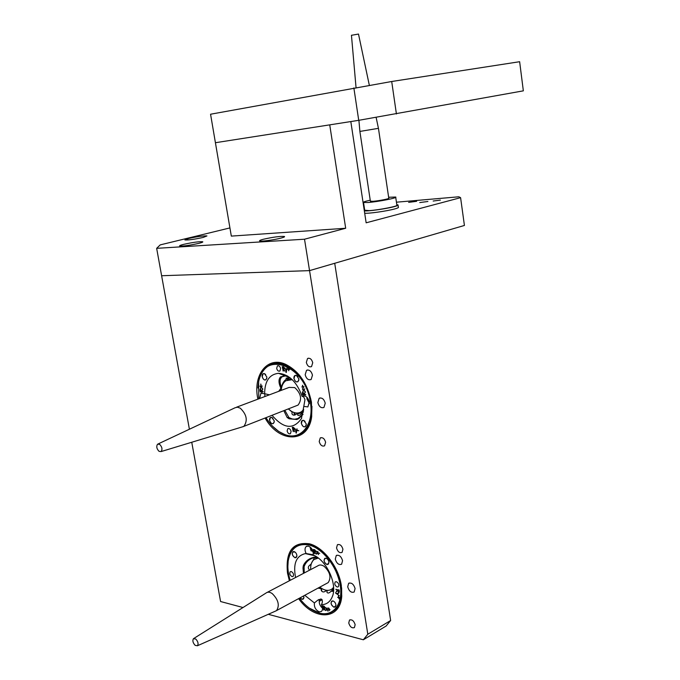 <?xml version="1.0" encoding="UTF-8"?>
<svg xmlns="http://www.w3.org/2000/svg" width="680" height="680" viewBox="0 0 680 680"><rect width="100%" height="100%" fill="white"/><g stroke="black" fill="none" stroke-linecap="round" stroke-linejoin="round"><path stroke-width="1.02" d="M358.725 120.326L215.416 142.715L210.562 114.223L391.705 81.498L519.639 61.71L523.345 90.84L358.725 120.326L353.863 87.933M391.705 81.498L396.414 113.977M188.802 238.425L184.934 239.947C188.267 240.201 194.352 239.36 203.192 237.43L206.958 235.934C203.643 235.688 197.591 236.521 188.802 238.425M263.423 239.25C260.423 240.04 259.165 240.601 259.658 240.932C260.61 241.731 274.065 239.955 280.832 238.136C283.755 237.362 284.971 236.81 284.478 236.487C280.339 236.113 273.317 237.031 263.423 239.25M183.744 244.341C180.608 245.131 179.239 245.675 179.665 245.99C183.167 246.287 189.533 245.412 198.764 243.38C201.841 242.599 203.167 242.054 202.742 241.757C199.248 241.459 192.916 242.326 183.744 244.341M408.654 202.368L416.627 201.322L408.654 202.368M419.738 202.564L427.899 201.501L419.738 202.564M433.16 201.033L440.385 200.099L433.16 201.033M363.46 205.045L363.911 205.011M396.431 202.198L458.83 196.792L460.589 197.668L366.146 222.81L350.82 121.558M345.686 228.259L231.319 236.104L215.416 142.715L329.732 124.856L345.686 228.259L304.512 239.215L156.655 248.336L161.619 275.74L309.545 270.623L304.512 239.215M460.589 197.668L464.423 225.454L309.545 270.623L161.619 275.74L189.397 429.233M156.655 248.336L160.208 244.894L229.925 227.919M305.175 374.731C306.391 378.845 308.38 380.434 311.142 379.5L312.477 375.13C311.253 371.008 309.273 369.418 306.519 370.345L305.175 374.731M317.841 402.594C319.099 406.793 321.139 408.399 323.96 407.43L325.236 403.172C323.977 398.973 321.938 397.358 319.132 398.319L317.841 402.594M347.701 586.848C349.137 591.285 351.296 593.002 354.178 592.008L355.087 588.531C353.642 584.086 351.483 582.361 348.619 583.355L347.701 586.848M335.274 559.147C336.676 563.508 338.784 565.199 341.615 564.221L342.567 560.652C341.164 556.291 339.056 554.591 336.234 555.568L335.274 559.147M306.323 362.423C307.385 366.019 309.128 367.412 311.55 366.588L312.74 362.703C311.686 359.108 309.944 357.714 307.53 358.53L306.323 362.423M319.209 441.541C320.331 445.238 322.125 446.666 324.581 445.817L325.618 442.255C324.488 438.558 322.702 437.129 320.246 437.971L319.209 441.541M336.532 547.969C337.748 551.786 339.6 553.265 342.082 552.398L342.941 549.236C341.717 545.411 339.864 543.932 337.39 544.79L336.532 547.969M348.747 623.024C350.022 626.917 351.917 628.439 354.407 627.581L355.147 624.673C353.863 620.772 351.976 619.242 349.486 620.101L348.747 623.024M257.856 399.177L257.635 397.936C253.138 374.774 267.3 356.26 285.124 364.098C298.724 370.753 307.496 383.418 311.44 402.101L311.695 416.389C308.558 443.564 279.149 443.36 265.081 418.03M298.911 434.596L302.447 432.692C307.36 429.114 310.437 423.385 311.661 415.488L311.95 406.283M289.382 580.762L287.504 573.138C285.379 551.446 292.689 541.671 309.434 543.804C323.365 547.204 338.546 566.746 341.309 585.387L341.751 596.275C340.119 620.398 314.118 620.781 298.596 598.638M332.392 611.779L334.764 610.198C338.666 606.925 340.969 601.936 341.675 595.246L341.632 587.775M311.559 548.428L310.386 549.024M191.751 442.255L220.575 601.519L242.998 607.529M268.277 614.303L363.341 639.778L367.812 634.236L390.643 620.509L386.138 626.016L363.341 639.778M390.643 620.509L334.713 263.279L309.545 270.623L367.812 634.236M300.466 376.524C296.063 371 291.236 367.14 285.974 364.947C280.916 362.933 276.216 362.729 271.881 364.344M322.456 551.174L310.42 544.519C305.719 543.277 301.554 543.601 297.925 545.505M159.656 444.337C162.12 446.964 162.596 449.378 161.083 451.571L159.069 451.35C156.68 448.851 156.17 446.471 157.539 444.21L159.656 444.337M234.702 407.889L237.311 407.167L240.261 408.17C246.729 414.477 247.928 420.537 243.865 426.36L241.621 427.108M296.216 405.807L298.07 405.076C302.251 399.381 301.138 393.541 294.721 387.575L289.111 387.413L236.564 407.192M303.731 409.471L301.537 411.655C298.546 413.576 295.188 413.474 291.465 411.332L288.346 408.892M281.223 390.379C281.562 385.909 283.109 382.695 285.872 380.74L292.238 379.661M195.185 645.371C192.924 642.932 192.329 640.713 193.418 638.715L195.746 639.013C198.076 641.563 198.636 643.807 197.438 645.754L195.185 645.371M266.084 592.977C267.767 591.753 269.832 591.957 272.255 593.606C278.366 599.717 279.803 605.37 276.573 610.572L275.043 611.303M326.978 583.262L328.168 582.615C331.508 577.49 330.14 572.05 324.079 566.279C321.657 564.748 319.583 564.596 317.857 565.828L267.3 592.34M333.591 587.325L332.146 588.88C329.043 591.124 325.337 590.843 321.028 588.03L319.829 587.137M310.7 569.585C310.437 564.978 311.567 561.62 314.1 559.512L318.3 558.067M369.333 85.297L358.496 34.059L351.458 35.292M378.454 128.333L359.89 131.427M370.379 201.135L372.938 201.314C378.615 200.923 390.295 198.619 388.773 198.194L378.454 128.375M388.628 197.251L395.675 197.038C398.387 197.769 377.833 201.832 367.923 202.504L363.528 202.478C362.967 202.054 365.202 201.297 370.234 200.192M395.717 197.327L396.865 205.105C399.576 205.938 379.058 210.043 369.147 210.63L364.701 210.214M333.565 590.648L331.832 590.504L333.429 589.628M333.625 589.186L331.551 589.305M327.692 590.393L327.037 590.912L327.012 592.424C327.99 593.546 329.4 593.096 331.228 591.064L333.506 591.387M321.827 591.311L321.308 588.226M304.232 572.976L304.087 566.737C305.822 561.697 309.663 558.527 315.605 557.217L316.047 556.512M311.185 564.111L310.845 564.417C307.964 566.168 307.547 568.038 309.596 570.019M299.404 598.204C305.49 606.101 312.179 611.065 319.455 613.096L319.949 613.215C333.659 616.582 343.425 603.475 340.161 584.808C337.101 566.185 321.776 547.349 308.065 544.816C297.1 543.362 290.479 548.751 288.201 560.966C287.376 566.933 288.039 573.393 290.19 580.337M287.852 566.525L288.201 560.762C289.127 554.667 291.482 550.12 295.281 547.111C298.86 544.425 303.161 543.549 308.193 544.493C332.341 547.536 352.274 598.111 334.101 610.572C330.233 613.64 325.593 614.567 320.152 613.351L309.332 608.124M295.06 557.812L296.888 556.308C296.888 554.021 295.962 552.44 294.108 551.582L294.006 551.557C291.38 553.019 291.728 555.101 295.06 557.812M295.137 552.135L292.91 551.82C291.737 554.166 292.459 556.138 295.094 557.736L296.25 557.506L296.913 555.721M326.961 564.612L328.925 562.946C328.874 560.643 327.904 559.062 326.017 558.212L325.907 558.187C323.111 559.665 323.468 561.808 326.961 564.612M327.19 558.858L325.958 558.221L324.7 558.476C323.484 560.889 324.25 562.913 326.995 564.527L328.253 564.273L328.925 562.224M333.974 607.248L335.954 605.65C335.861 603.321 334.857 601.74 332.936 600.908L332.928 600.908C330.14 602.259 330.488 604.367 333.974 607.248M332.928 600.908L331.678 601.188C330.531 603.534 331.313 605.531 334.007 607.172L335.325 606.925L335.945 604.962M300.118 597.813L302.082 599.361L303.918 597.907L303.628 595.909M300.195 597.771L302.115 599.284L303.322 599.063L303.943 597.337M337.221 587.027L338.325 586.806C339.328 584.774 338.666 583.066 336.345 581.689L335.24 581.91C334.237 583.933 334.9 585.641 337.221 587.027M292.102 576.657L293.08 576.47C294.041 574.515 293.42 572.866 291.227 571.514L290.25 571.702C289.289 573.648 289.909 575.297 292.102 576.657M321.436 604.682C322.728 602.165 322.685 600.287 321.317 599.038L317.653 600.262L314.398 602.939C313.99 607.062 315.605 610.037 319.251 611.847L321.47 611.447C322.898 609.926 322.889 607.665 321.436 604.682C326.357 604.596 329.911 602.106 332.095 597.202C337.951 584.919 326.859 560.312 313.174 554.99C313.582 550.715 311.95 547.748 308.278 546.082L306.221 546.508C304.666 548.097 304.64 550.443 306.136 553.537L305.354 553.596C296.2 555.807 292.935 563.788 295.57 577.515M315.605 557.217L314.304 558.025L310.845 564.417M316.999 557.124L315.622 558.62M312.197 549.38L310.769 550.111M317.968 588.14L321.113 588.693L321.249 590.265C322.252 592.34 323.884 592.484 326.162 590.707L327.037 590.912M335.572 592.705L336.753 593.589L338.742 592.858L337.144 593.878L339.218 595.782L335.572 592.705M338.368 595.994L338.861 597.312L339.83 597.542L338.921 597.694L339.125 598.935L338.631 597.626L337.662 597.397L338.572 597.244L338.368 595.994M316.421 554.123L317.041 552.653L316.038 551.063L317.161 552.373L317.917 551.446L317.381 552.721L318.554 554.565L317.262 553.001L316.421 554.123L317.041 552.653M319.676 553.435L318.376 552.746L319.676 553.435M335.894 589.526L339.107 589.909L339.363 591.711L338.666 592.365L337.535 590.656L336.277 591.863L337.458 590.189L336.022 589.194M304.759 595.298L314.398 602.939M314.423 553.715L313.438 549.44L314.806 549.771L315.622 550.97L315.426 551.812L314.687 551.888L316.175 554.072L314.33 551.812L314.423 553.715M323.782 610.053L322.804 605.837L324.173 606.229L324.989 607.444L324.81 608.235L324.046 608.285L325.533 610.495L323.468 608.141L323.782 610.053M325.779 610.555L326.409 609.152L325.397 607.554L326.527 608.88L327.284 608.022L326.749 609.237L327.913 611.09L326.629 609.51L325.779 610.555L326.409 609.152M327.845 609.288L328.729 609.152L328.525 607.92L330.029 609.832L329.077 609.594L329.001 610.75L328.797 609.527L327.981 608.965M306.136 553.537L313.225 554.787M315.707 556.299L315.834 556.886C309.842 557.829 305.711 560.668 303.433 565.403L302.991 567.902L303.475 573.376M320.433 587.605L319.141 587.512M316.081 558.442L317.152 557.235M332.019 590.452L333.616 589.483M326.162 590.707L327.089 590.367M320.475 599.02L319.387 600.193C318.844 603.168 319.898 605.846 322.532 608.217M310.08 546.933L311.185 550.962L311.942 550.571L311.024 550.656M313.276 552.381L311.942 550.571M312.197 551.004L312.927 550.995M313.012 551.259L312.375 551.276M321.462 590.784L321.113 588.693M331.984 591.421L331.832 590.504M339.15 592.28L338.666 592.365M338.835 592.271L337.535 590.656M336.37 591.303L337.458 590.189M337.569 589.789L336.065 589.441M338.912 591.906L338.997 590.121L337.739 589.96L338.606 591.991L338.835 590.215L337.739 589.96M319.659 553.308L318.444 553.18M317.212 552.56L316.293 551.115M317.696 551.404L317.161 552.373M318.385 554.404L317.262 553.001M314.304 553.562L313.625 549.474M315.426 551.812L314.687 551.888M315.996 553.911L314.33 551.812M315.231 551.404L315.512 550.825L313.964 549.84L314.024 551.336L315.205 551.429L315.341 550.91L313.795 549.933M339.873 597.788L338.921 597.694M339.005 598.774L338.631 597.626M338.801 597.533L337.662 597.397M338.555 596.045L338.572 597.244M338.801 593.232L337.144 593.878M339.175 595.535L335.639 593.113M323.663 609.892L323 605.88M324.827 608.226L324.046 608.285M325.346 610.317L323.697 608.2M324.624 607.827L324.87 607.283L323.332 606.237L323.391 607.716L324.589 607.861L324.708 607.376L323.161 606.331M326.57 609.059L325.669 607.623M327.054 607.962L326.527 608.88M327.734 610.912L326.629 609.51M328.721 607.971L328.729 609.152M330.004 609.696L329.077 609.594M329.162 610.657L328.797 609.527M328.958 609.433L328.015 609.195M281.188 390.397L280.747 388.348M287.478 375.972L284.945 375.743L280.423 377.043C278.383 379.457 278.545 383.188 280.899 388.246L278.724 391.323M293.973 412.505L294.406 415.14M292.12 411.697L291.95 413.788C292.927 415.591 294.584 415.599 296.922 413.797L299.183 412.751M289.909 377.647L286.042 378.182L286.484 379.125L288.328 378.462L287.317 379.984M303.042 412.369L297.789 413.874L297.721 415.166C298.826 415.956 300.373 415.174 302.345 412.811L303.433 412.08M265.99 417.673C271.328 426.224 277.695 431.876 285.09 434.639C300.909 440.835 314.389 424.346 310.344 402.016C305.26 364.574 263.083 349.902 258.638 381.981L258.774 398.828M257.941 388L258.647 381.803C260.117 374.663 263.236 369.469 268.014 366.214C282.004 355.657 307.113 375.998 310.7 401.957C312.613 416.432 309.629 426.776 301.741 432.99C296.905 436.262 291.414 436.866 285.277 434.792L278.757 431.486L272.629 426.3M302.107 432.922L301.631 433.067M274.185 420.784L271.779 417.409C270.122 417.112 269.374 418.089 269.543 420.333C271.116 424.099 272.672 424.702 274.201 422.161L274.185 420.784M272.935 418.208L271.822 417.452L270.411 417.588L269.628 420.325C270.436 422.994 271.694 424.056 273.411 423.495L274.252 421.532M266.789 376.941L264.503 373.643C262.769 373.295 261.987 374.306 262.149 376.669C263.695 380.409 265.243 380.987 266.789 378.411L266.789 376.941M265.685 374.536L264.546 373.685L263.075 373.796L262.242 376.661C263.015 379.296 264.256 380.332 265.957 379.788L266.857 377.782M298.817 378.802L296.463 375.428C294.618 375.037 293.769 376.065 293.913 378.522C295.587 382.44 297.228 382.984 298.834 380.171L298.817 378.802M297.832 376.516L296.505 375.471L294.882 375.581L294.006 378.505C294.814 381.242 296.123 382.313 297.942 381.701L298.877 379.329M306.221 423.87L303.731 420.41C301.962 420.07 301.163 421.073 301.317 423.402C303.008 427.337 304.657 427.916 306.238 425.144L306.221 423.87M305.065 421.387L303.781 420.452L302.218 420.597L301.401 423.385C302.243 426.164 303.577 427.244 305.413 426.624L306.272 424.328M280.636 368.569C279.964 366.299 278.894 365.406 277.406 365.891L276.666 368.365C277.338 370.634 278.409 371.526 279.897 371.034L280.636 368.569M291.1 431.4C290.394 429.08 289.298 428.171 287.793 428.672L287.13 430.984C287.835 433.304 288.932 434.205 290.436 433.704L291.1 431.4M306.875 397.162L306.96 398.913L309.434 403.673M302.149 396.474C303.195 396.159 304.13 397.23 304.963 399.695L303.781 406.411L307.878 406.903L309.349 401.94C307.904 397.103 305.575 395.225 302.379 396.304L302.149 396.474C296.93 381.981 289.034 374.263 278.469 373.311C269.348 374.399 264.732 381.208 264.63 393.72L260.933 393.219L259.624 398.514M264.775 393.728L264.877 396.534M269.433 394.817L264.63 393.72M288.311 408.909L291.924 411.901M287.887 379.788L289 378.173M285.974 372.445L286.203 371L284.767 367.982L286.272 370.524L286.977 368.084L286.28 372.462L286.203 371M287.512 369.359L288.388 369.01L288.175 367.693L288.677 369.019L289.688 369.469L288.745 369.427L288.677 370.719L288.456 369.41L287.631 368.968M293.284 431.63L292.273 427.236L293.641 427.431L294.466 428.604L294.202 429.565L293.53 429.675L295.035 431.808L292.952 429.615L293.284 431.63M262.667 388.858L261.273 387.575L260.423 388.543L261.001 387.328L259.99 386.002L261.197 387.107L262.183 385.976L261.46 387.353L262.667 388.858M260.856 384.081L261.137 385.747L260.856 384.081M283.228 371.118L282.2 366.664L283.569 366.792L284.393 367.948L283.466 369.096L284.979 371.212L283.118 369.078L283.228 371.118M272.043 415.293C283.526 428.782 293.318 429.896 301.41 418.625L303.781 406.411M263.126 391.578L260.159 391.748L260.176 389.173L261.587 390.685L262.726 389.198L261.724 391.476L263.126 391.578M298.767 430.763L297.466 430.185L298.767 430.763M296.029 433.067L296.259 431.673L294.831 428.647L296.335 431.214L297.041 428.876L296.335 433.1L296.259 431.673M305.736 394.621L302.532 394.782L302.575 392.13L304.096 393.686L305.337 392.148L304.173 394.188L305.736 394.621M305.277 391.799L303.79 390.456L302.855 391.467L303.501 390.201L302.43 388.824L303.714 389.98L304.793 388.815L303.994 390.235L305.277 391.799M303.263 388.374L302.753 387.03L301.793 386.971L302.685 386.631L302.473 385.305L302.982 386.648L303.943 386.707L303.05 387.048L303.263 388.374M283.824 410.669L287.173 417.528L289.136 418.786L296.828 419.5L298.817 418.608L302.931 414.494M296.922 413.797L297.789 413.874M303.034 414.094L298.112 418.438L294.805 419.212L292.23 418.974L288.949 417.596L284.826 410.278M281.596 387.787L281.503 387.328C279.412 382.271 279.625 378.751 282.149 376.762L285.09 375.989L287.742 376.133M286.484 379.125L286.203 379.304C283.781 380.987 282.208 383.656 281.503 387.328M294.721 412.726L295.086 414.945M281.571 387.787L280.653 387.719M283.118 371.042L282.396 366.673M284.053 369.002L283.466 369.096M284.801 371.127L283.118 369.078M283.917 368.569L284.291 367.872L282.744 367.072L282.812 368.611L283.925 368.569L284.113 367.94L282.565 367.132M261.001 385.662L260.738 384.072M262.625 388.594L261.273 387.575M260.517 388.017L261.001 387.328M261.179 387.26L260.066 386.461M262.2 386.096L261.197 387.107M263.185 391.884L260.159 391.748M260.338 391.68L259.887 389.912M260.066 389.844L260.176 389.173M262.752 389.334L261.587 390.685M260.754 389.419L260.406 391.382L261.418 391.45L260.576 389.478L261.281 390.66M261.418 391.45L261.46 390.6M298.75 430.67L297.534 430.635M296.438 431.596L295.052 428.672M296.897 428.859L296.335 431.214M293.173 431.528L292.459 427.252M294.176 429.582L293.53 429.675M294.856 431.698L293.182 429.641M294.355 428.502L292.629 427.712L292.876 429.165L294.185 429.097L294.355 428.502L292.629 427.712M294.185 429.097L294.176 428.578M288.363 367.701L288.388 369.01M289.68 369.393L288.745 369.427M288.856 370.659L288.456 369.41M288.635 369.342L287.691 369.3M286.382 370.931L284.979 367.99M286.832 368.084L286.272 370.524M305.796 394.935L302.532 394.782M302.71 394.714L302.269 392.878M302.447 392.81L302.575 392.13M305.354 392.275L304.096 393.686M303.186 392.368L302.804 394.409L303.892 394.485L302.982 392.428M303.892 394.485L303.017 392.436M305.235 391.536L303.79 390.456M302.957 390.923L303.501 390.201M303.679 390.133L302.506 389.3M304.81 388.918L303.714 389.98M303.144 388.28L302.753 387.03M302.931 386.962L301.793 386.971M302.659 385.313L302.685 386.631M304.002 387.03L303.05 387.048M317.161 557.923L317.458 557.438M333.625 588.387L333.081 588.361M396.805 204.714L398.012 204.909C398.582 205.258 397.248 205.853 394.017 206.703C385.976 208.853 367.854 211.404 364.344 210.894M398.063 205.249L398.352 207.213C398.922 207.561 397.587 208.173 394.357 209.032C386.325 211.2 368.212 213.732 364.692 213.197M364.208 210.01L364.642 209.831M322.167 599.709L319.192 601.358M322.295 606.798L321.478 607.248M303.935 570.945L303.152 566.287M304.087 566.737L303.748 564.731M285.09 375.989L283.339 375.887M297.1 419.424L294.805 419.212M292.23 418.974L288.839 418.65M298.945 418.514L298.112 418.438M288.949 417.596L287.079 417.418M282.149 376.762L280.891 376.686M311.661 415.488L311.695 416.389M341.675 595.246L341.751 596.275M311.584 548.462L310.394 549.066M310.42 544.519L309.434 543.804M285.974 364.947L285.124 364.098M349.988 619.812L349.486 620.101M338.002 544.476L337.39 544.79M321.062 437.623L320.246 437.971M308.49 358.181L307.53 358.53M336.914 555.203L336.234 555.568M349.256 583.006L348.619 583.355M320.152 397.919L319.132 398.319M307.581 369.954L306.519 370.345M161.083 451.571L243.669 426.488M243.865 426.36L298.07 405.076M301.537 411.655L303.603 410.839M289.221 379.5L291.244 378.751M158.143 443.929L234.506 408.034M193.792 638.477L265.923 593.113M316.285 558.373L317.721 557.634M332.146 588.88L333.616 588.072M276.573 610.572L328.168 582.615M197.438 645.754L276.411 610.691M351.45 35.249L356.039 87.558M358.912 120.292L359.89 131.469L370.396 201.297M363.528 202.478L364.752 210.536M376.125 117.394L378.437 128.333M316.582 556.852L314.304 558.025M332.648 595.688L332.095 597.202M314.738 555.755L305.354 553.596M334.764 610.198L334.101 610.572M306.995 546.116L306.221 546.508M319.158 599.428L317.653 600.262M325.15 558.246L324.7 558.476M293.335 551.608L292.91 551.82M270.988 417.358L270.411 417.588M263.712 373.567L263.075 373.796M295.57 375.334L294.882 375.581M302.838 420.35L302.218 420.597M277.975 365.687L277.406 365.891M288.295 428.468L287.793 428.672M303.535 395.853L302.379 396.304M261.987 392.827L260.933 393.219M302.447 432.692L301.741 432.99M290.164 377.842L288.804 378.352M284.945 375.743L278.469 373.311M301.639 418.149L301.41 418.625M288.226 378.565L286.203 379.304M289.799 377.553L285.558 375.972"/></g></svg>
